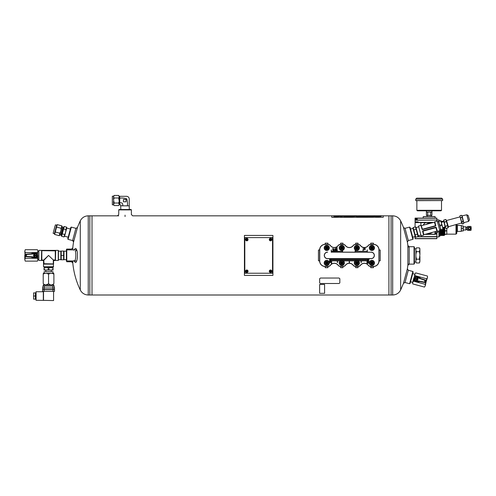 <?xml version="1.0" encoding="UTF-8"?>
<svg xmlns="http://www.w3.org/2000/svg" width="496" height="496" viewBox="0 0 496 496"><rect width="100%" height="100%" fill="white"/><g stroke="black" fill="none" stroke-linecap="round" stroke-linejoin="round"><path stroke-width="0.74" d="M72.652 261.355C73.414 271.374 75.956 280.916 80.278 289.986C81.97 293.186 84.624 294.86 88.238 295.002L92.008 295.002L92.008 215.828L92.008 295.002L388.914 295.002L388.914 215.828L388.914 295.002L391.096 295.002L391.096 215.828L391.096 295.002L392.683 295.002L392.683 215.828C396.298 215.977 398.951 217.645 400.644 220.844L400.644 289.986C398.951 293.186 396.298 294.86 392.683 295.002M68.045 239.339L67.766 238.855L70.841 227.385L71.325 227.106L68.045 239.339L73.78 240.876M118.73 209.889L119.121 209.498L131 209.498L131.397 209.889L118.73 209.889L118.73 214.563L117.428 215.847M88.238 295.002L88.238 215.828C84.624 215.977 81.97 217.645 80.278 220.844L80.278 289.986A80.085 80.085 0 0 1 72.683 261.752L66.762 261.752L66.365 260.561L66.762 260.958L76.161 260.958M66.762 261.752L66.762 249.872L76.161 249.872M71.492 249.872L71.492 249.085L66.762 249.085L66.365 249.482M409.597 227.106L410.08 227.385L413.156 238.855L412.877 239.339L409.597 227.106L405.027 228.327L403.471 227.515L407.365 242.048A80.085 80.085 0 0 1 408.096 247.498M405.027 228.327L408.307 240.566L412.877 239.339M414.036 246.71L414.433 247.101L414.433 263.729L414.036 264.126L414.036 246.71L408.096 246.71M407.879 265.31L409.206 264.126L409.206 246.71L407.879 245.52L407.879 265.31L407.365 268.789L403.471 283.315L400.644 289.986M73.836 250.182L74.977 248.818C75.646 248.093 76.266 248.552 76.824 250.207L75.324 251.298C76.44 254.442 75.584 261.491 74.233 260.915M76.824 250.207C78.449 254.82 76.756 264.746 74.977 262.018L73.836 260.648M72.782 249.872L72.782 247.895A80.085 80.085 0 0 1 73.836 240.479M71.492 260.958L71.492 261.752L72.782 262.936L72.782 260.958M71.325 227.106L75.894 228.327L72.614 240.566L73.557 242.048L77.45 227.515A80.085 80.085 0 0 1 80.278 220.844M403.471 283.315L405.027 282.509L408.307 270.27L407.365 268.789M412.877 271.492L413.156 271.975L410.08 283.452L409.597 283.731L412.877 271.492L408.307 270.27M88.238 215.828L89.826 215.828L89.826 295.002L89.826 215.828L118.73 215.828M388.914 216.82L388.914 215.828L392.683 215.828M270.549 270.853A0.397 0.397 0 0 1 270.89 271.448A0.397 0.397 0 0 1 270.202 271.448A0.397 0.397 0 0 1 270.549 270.853A0.397 0.397 0 0 1 270.89 271.448A0.397 0.397 0 0 1 270.202 271.448A0.397 0.397 0 0 1 270.549 270.853M269.291 271.25A1.259 1.259 0 0 1 270.549 269.991A1.259 1.259 0 0 1 271.802 271.25A1.259 1.259 0 0 1 270.549 272.509A1.259 1.259 0 0 1 269.291 271.25A1.259 1.259 0 0 1 270.549 269.991A1.259 1.259 0 0 1 271.802 271.25A1.259 1.259 0 0 1 270.549 272.509A1.259 1.259 0 0 1 269.291 271.25M246.004 237.603L271.337 237.603A1.19 1.19 0 0 1 272.527 238.793L272.527 272.044A1.19 1.19 0 0 1 271.337 273.234L246.004 273.234A1.19 1.19 0 0 1 244.813 272.044L244.813 238.793A1.19 1.19 0 0 1 246.004 237.603M246.797 239.184A0.397 0.397 0 0 1 247.138 239.779A0.397 0.397 0 0 1 246.456 239.779A0.397 0.397 0 0 1 246.797 239.184A0.397 0.397 0 0 1 247.138 239.779A0.397 0.397 0 0 1 246.456 239.779A0.397 0.397 0 0 1 246.797 239.184M245.539 239.58A1.259 1.259 0 0 1 246.797 238.328A1.259 1.259 0 0 1 248.056 239.58A1.259 1.259 0 0 1 246.797 240.839A1.259 1.259 0 0 1 245.539 239.58A1.259 1.259 0 0 1 246.797 238.328A1.259 1.259 0 0 1 248.056 239.58A1.259 1.259 0 0 1 246.797 240.839A1.259 1.259 0 0 1 245.539 239.58M66.762 249.872L66.365 250.269L66.365 260.561M380.209 260.797L380.209 250.034L379.018 249.872L379.018 260.958L380.209 260.797M355.663 267.691L358.038 267.691L358.038 266.501L355.663 266.501L355.663 267.691M327.949 243.145L325.178 243.145L325.178 244.33L327.949 244.33L327.949 243.145M358.038 243.145L355.663 243.145L355.663 244.33L358.038 244.33L358.038 243.145M373.476 243.145L370.704 243.145L370.704 244.33L373.476 244.33L373.476 243.145M318.451 250.034L318.451 260.797L319.635 260.958L319.635 249.872L318.451 250.034M342.996 243.145L340.616 243.145L340.616 244.33L342.996 244.33L342.996 243.145M325.178 267.691L327.949 267.691L327.949 266.501L325.178 266.501L325.178 267.691M340.616 267.691L342.996 267.691L342.996 266.501L340.616 266.501L340.616 267.691M370.704 267.691L373.476 267.691L373.476 266.501L370.704 266.501L370.704 267.691M357.802 260.549L357.802 258.583L362.235 258.583L362.235 260.983L362.551 260.983L362.551 258.583L363.419 258.583L363.419 260.983L363.735 260.983L363.735 258.583L371.101 258.583A3.168 3.168 0 0 0 374.269 255.415A3.168 3.168 0 0 0 371.101 252.247L367.313 252.247L367.313 249.872L366.997 251.323L355.434 251.323L355.434 250.046M366.984 258.683L366.116 258.683M355.204 249.872L355.117 252.247L331.241 252.148M365.794 258.683L364.926 258.683M364.61 258.683L363.735 258.683M363.419 258.683L362.551 258.683M362.235 258.683L361.361 258.683M361.045 258.683L360.177 258.683M359.86 258.683L358.986 258.683M358.67 258.683L357.802 258.683M357.486 258.683L356.612 258.683M356.295 258.683L355.427 258.683M355.105 258.683L354.237 258.683M353.921 258.683L353.047 258.683M352.73 258.683L351.862 258.683M351.546 258.683L350.672 258.683M350.356 258.683L349.488 258.683M349.172 258.683L348.297 258.683M347.981 258.683L347.113 258.683M346.797 258.683L345.923 258.683M345.607 258.683L344.739 258.683M344.416 258.683L343.548 258.683M343.232 258.683L342.358 258.683M342.042 258.683L341.174 258.683M340.857 258.683L339.983 258.683M339.667 258.683L338.799 258.683M338.483 258.683L337.609 258.683M337.292 258.683L336.424 258.683M336.108 258.683L335.234 258.683M334.918 258.683L334.05 258.683M333.727 258.683L332.859 258.683M332.543 258.683L331.669 258.683M331.353 258.683L327.552 258.683A3.267 3.267 0 0 1 324.285 255.415A3.267 3.267 0 0 1 327.552 252.148M342.643 252.148L355.117 252.148M367.313 252.148L371.101 252.247M367.3 258.683L371.101 258.683A3.267 3.267 0 0 0 374.368 255.415A3.267 3.267 0 0 0 371.101 252.148M345.445 265.174A4.848 4.848 0 0 1 353.208 265.174A3.069 3.069 0 0 0 355.663 266.402L358.038 266.402A3.069 3.069 0 0 0 360.493 265.174A4.848 4.848 0 0 1 368.255 265.174A3.069 3.069 0 0 0 370.704 266.402L373.476 266.402A5.444 5.444 0 0 0 378.919 260.958L378.919 249.872A5.444 5.444 0 0 0 373.476 244.435L370.704 244.435A3.069 3.069 0 0 0 368.255 245.663A4.848 4.848 0 0 1 360.493 245.663A3.069 3.069 0 0 0 358.038 244.435L355.663 244.435A3.069 3.069 0 0 0 353.208 245.663A4.848 4.848 0 0 1 345.445 245.663A3.069 3.069 0 0 0 342.996 244.435L340.616 244.435A3.069 3.069 0 0 0 338.167 245.663L338.086 245.601A4.749 4.749 0 0 1 330.485 245.601A3.168 3.168 0 0 0 327.949 244.33L325.178 244.435A5.444 5.444 0 0 0 319.74 249.872L319.74 260.958A5.444 5.444 0 0 0 325.178 266.402L327.949 266.402A3.069 3.069 0 0 0 330.404 265.174L330.485 265.236A4.749 4.749 0 0 1 338.086 265.236A3.168 3.168 0 0 0 340.616 266.501L342.996 266.402A3.069 3.069 0 0 0 345.445 265.174L345.526 265.236A4.749 4.749 0 0 1 353.127 265.236A3.168 3.168 0 0 0 355.663 266.501L355.663 266.402M327.949 244.435A3.069 3.069 0 0 1 330.404 245.663A4.848 4.848 0 0 0 338.167 245.663M340.616 266.402A3.069 3.069 0 0 1 338.167 265.174A4.848 4.848 0 0 0 330.404 265.174M327.552 252.247A3.168 3.168 0 0 0 324.39 255.415A3.168 3.168 0 0 0 327.552 258.583L332.543 258.583L332.543 260.983L332.859 260.983L332.859 258.583L333.727 258.583L333.727 260.983L334.05 260.983L334.05 258.583L338.483 258.583L338.483 260.983L338.799 260.983L338.799 258.583L339.667 258.583L339.667 260.983L339.983 260.983L339.983 258.583L344.416 258.583L344.416 260.983L344.739 260.983L344.739 258.583L345.607 258.583L345.607 260.983L345.923 260.983L345.923 258.583L349.172 258.583L349.172 262.452L349.488 262.452L349.488 258.583L350.356 258.583L350.356 260.983L350.672 260.983L350.672 258.583L351.546 258.583L351.546 260.983L351.862 260.983L351.862 258.583L356.295 258.583L356.295 260.425M356.612 260.375L356.612 258.583L357.486 258.583L357.486 260.443M332.859 258.583L332.543 258.583M334.05 258.583L333.727 258.583M338.799 258.583L338.483 258.583M339.983 258.583L339.667 258.583M344.739 258.583L344.416 258.583M345.923 258.583L345.607 258.583M349.488 258.583L349.172 258.583M350.672 258.583L350.356 258.583M351.862 258.583L351.546 258.583M356.612 258.583L356.295 258.583M357.802 258.583L357.486 258.583M362.551 258.583L362.235 258.583M363.735 258.583L363.419 258.583M355.117 252.247L367.313 252.247M370.704 266.402L370.704 266.501A3.168 3.168 0 0 1 368.175 265.236A4.749 4.749 0 0 0 360.573 265.236L360.493 265.174M358.038 244.435L358.038 244.33A3.168 3.168 0 0 1 360.573 245.601A4.749 4.749 0 0 0 368.175 245.601L368.255 245.663M342.996 244.435L342.996 244.33A3.168 3.168 0 0 1 345.526 245.601A4.749 4.749 0 0 0 353.127 245.601L353.208 245.663M378.919 249.872L379.018 249.872A5.543 5.543 0 0 0 373.476 244.33L373.476 244.435M319.74 260.958L319.635 260.958A5.543 5.543 0 0 0 325.178 266.501L325.178 266.402M325.178 244.435L325.178 244.33A5.543 5.543 0 0 0 319.635 249.872L319.74 249.872M373.476 266.402L373.476 266.501A5.543 5.543 0 0 0 379.018 260.958L378.919 260.958M340.616 244.435L340.616 244.33A3.168 3.168 0 0 0 338.086 245.601M327.949 266.402L327.949 266.501A3.168 3.168 0 0 0 330.485 265.236M342.996 266.402L342.996 266.501A3.168 3.168 0 0 0 345.526 265.236M358.038 266.402L358.038 266.501A3.168 3.168 0 0 0 360.573 265.236M370.704 244.435L370.704 244.33A3.168 3.168 0 0 0 368.175 245.601M355.663 244.435L355.663 244.33A3.168 3.168 0 0 0 353.127 245.601M365.316 248.719L363.004 248.44L364.808 248.44L364.74 247.87L365.316 248.719M363.004 250.982L363.004 249.55L365.31 249.55L363.277 249.854L363.004 250.982M367.536 259.551L369.123 259.352L367.765 260.115L369.123 260.859L367.536 260.859L368.863 260.66L367.536 260.009L368.888 259.551L367.536 259.551M367.536 261.962L367.685 261.925C367.654 260.952 367.852 260.946 368.268 261.913L368.361 261.138C368.894 261.857 368.621 262.198 367.536 262.161L367.536 261.962M367.716 261.373L368.119 261.913L367.716 261.373M367.536 262.508L368.689 262.303L368.292 262.806L368.689 263.32L368.137 262.93L367.536 263.345L367.976 262.812L367.536 262.508M329.53 259.551L331.117 259.352L329.759 260.115L331.117 260.859L329.53 260.859L330.857 260.66L329.53 260.009L330.882 259.551L329.53 259.551M329.53 261.367L330.683 261.175L329.53 261.367M329.53 261.857L330.516 261.838C330.764 262.496 330.435 262.75 329.53 262.595L329.53 262.403C330.714 262.229 330.714 262.049 329.53 261.857M336.716 247.758C335.005 248.316 338.427 248.31 336.716 247.758M336.716 247.597C338.842 248.539 334.478 248.415 336.716 247.597M336.238 249.259L336.09 249.879L336.09 249.042C336.883 249.699 337.175 249.761 336.976 249.234L336.995 249.073C337.404 249.922 337.15 249.984 336.238 249.259M336.852 250.251C336.338 251.013 336.195 250.945 336.418 250.046L336.431 250.207C336.387 250.802 336.468 250.809 336.666 250.22L337.336 250.195L337.187 250.827L336.852 250.251M335.736 248.806C334.378 249.029 334.378 249.252 335.736 249.463L335.736 249.631C334.174 249.314 334.174 248.98 335.736 248.639L335.736 248.806M335.37 250.654C336.245 249.531 333.504 251.67 334.874 249.854L334.893 250.015C333.827 251.391 336.66 249.011 335.383 250.815L335.37 250.654M333.771 249.364C332.711 249.488 332.382 249.228 332.779 248.589L332.977 249.209C333.219 248.378 333.448 248.384 333.659 249.221L333.771 249.364M333.331 248.719C333.312 249.265 333.312 249.265 333.331 248.719M332.853 250.232L332.971 250.201C332.952 249.414 333.107 249.414 333.436 250.189L333.51 249.575C333.938 250.145 333.721 250.418 332.853 250.387L332.853 250.232M332.996 249.761L333.318 250.189L332.996 249.761M332.853 250.728L334.118 250.573L332.853 250.728M355.105 261.045L355.105 258.583M355.427 258.583L355.427 260.797M343.232 260.797L343.232 258.583M343.548 258.583L343.548 261.045M331.669 258.583L331.669 263.729L331.353 263.729L331.353 258.583M361.361 258.583L361.361 262.446L361.045 262.446L361.045 258.583M360.177 258.583L360.177 260.983L359.86 260.983L359.86 258.583M358.986 258.583L358.986 260.983L358.67 260.983L358.67 258.583M366.116 258.583L366.116 260.983L365.794 260.983L365.794 258.583M364.926 258.583L364.926 260.983L364.61 260.983L364.61 258.583M354.237 258.583L354.237 260.983L353.921 260.983L353.921 258.583M353.047 258.583L353.047 260.983L352.73 260.983L352.73 258.583M348.297 258.583L348.297 260.983L347.981 260.983L347.981 258.583M347.113 258.583L347.113 260.983L346.797 260.983L346.797 258.583M337.609 258.583L337.609 262.452L337.292 262.452L337.292 258.583M336.424 258.583L336.424 260.983L336.108 260.983L336.108 258.583M335.234 258.583L335.234 260.983L334.918 260.983L334.918 258.583M342.358 258.583L342.358 260.425M342.042 260.375L342.042 258.583M341.174 258.583L341.174 260.443M340.857 260.549L340.857 258.583M331.241 252.247L331.241 249.872L331.557 251.323L342.327 251.323L342.327 250.418M342.643 250.331L342.643 252.247M367.3 258.583L367.3 263.729L366.984 263.729L366.984 258.583M324.508 262.936A2.257 2.257 0 0 1 327.893 260.983A2.257 2.257 0 0 1 327.893 264.895A2.257 2.257 0 0 1 324.508 262.936M325.333 262.936A1.432 1.432 0 0 1 327.478 261.702A1.432 1.432 0 0 1 327.478 264.176A1.432 1.432 0 0 1 325.333 262.936M324.192 262.936A2.573 2.573 0 0 1 328.048 260.71A2.573 2.573 0 0 1 328.048 265.168A2.573 2.573 0 0 1 324.192 262.936M326.058 261.776L327.447 261.752L326.077 261.752L325.388 262.936L326.077 264.126L327.447 264.126L328.135 262.936L327.447 264.126L326.765 262.936L328.135 262.936L327.447 261.752L328.135 262.936M327.447 261.752L326.077 264.126L327.447 264.126M326.077 261.752L326.765 262.936L325.407 262.967M339.549 262.936A2.257 2.257 0 0 1 342.934 260.983A2.257 2.257 0 0 1 342.934 264.895A2.257 2.257 0 0 1 339.549 262.936M340.374 262.936A1.432 1.432 0 0 1 342.519 261.702A1.432 1.432 0 0 1 342.519 264.176A1.432 1.432 0 0 1 340.374 262.936M339.233 262.936A2.573 2.573 0 0 1 343.096 260.71A2.573 2.573 0 0 1 343.096 265.168A2.573 2.573 0 0 1 339.233 262.936M341.105 261.776L342.494 261.752L341.118 261.752L340.436 262.936L341.118 264.126L342.494 264.126L343.176 262.936L342.494 264.126L341.806 262.936L343.176 262.936L342.494 261.752L343.176 262.936M342.494 261.752L341.118 264.126L342.494 264.126M341.118 261.752L341.806 262.936L340.448 262.967M354.59 262.936A2.257 2.257 0 0 1 357.976 260.983A2.257 2.257 0 0 1 357.976 264.895A2.257 2.257 0 0 1 354.59 262.936M355.421 262.936A1.432 1.432 0 0 1 357.566 261.702A1.432 1.432 0 0 1 357.566 264.176A1.432 1.432 0 0 1 355.421 262.936M354.274 262.936A2.573 2.573 0 0 1 358.137 260.71A2.573 2.573 0 0 1 358.137 265.168A2.573 2.573 0 0 1 354.274 262.936M357.535 261.752L356.847 262.936L356.165 261.752L357.535 261.752L356.165 261.752L355.477 262.936L356.165 264.126L357.535 264.126L358.224 262.936L357.535 264.126L356.847 262.936L358.224 262.936L357.535 261.752L358.224 262.936M355.496 262.967L356.847 262.936L356.165 264.126L357.535 264.126M369.638 262.936A2.257 2.257 0 0 1 373.023 260.983A2.257 2.257 0 0 1 373.023 264.895A2.257 2.257 0 0 1 369.638 262.936M370.462 262.936A1.432 1.432 0 0 1 372.608 261.702A1.432 1.432 0 0 1 372.608 264.176A1.432 1.432 0 0 1 370.462 262.936M369.322 262.936A2.573 2.573 0 0 1 373.178 260.71A2.573 2.573 0 0 1 373.178 265.168A2.573 2.573 0 0 1 369.322 262.936M372.577 261.752L371.895 262.936L371.206 261.752L372.577 261.752L371.206 261.752L370.524 262.936L371.206 264.126L372.577 264.126L373.265 262.936L372.577 264.126L371.895 262.936L373.265 262.936L372.577 261.752L373.265 262.936M370.537 262.967L371.895 262.936L371.206 264.126L372.577 264.126M324.508 247.895A2.257 2.257 0 0 1 327.893 245.942A2.257 2.257 0 0 1 327.893 249.848A2.257 2.257 0 0 1 324.508 247.895M325.333 247.895A1.432 1.432 0 0 1 327.478 246.655A1.432 1.432 0 0 1 327.478 249.135A1.432 1.432 0 0 1 325.333 247.895M324.192 247.895A2.573 2.573 0 0 1 328.048 245.669A2.573 2.573 0 0 1 328.048 250.127A2.573 2.573 0 0 1 324.192 247.895M326.058 246.735L327.447 246.71L326.077 246.71L325.388 247.895L326.077 249.085L327.447 249.085L328.135 247.895L327.447 249.085L326.765 247.895L328.135 247.895L327.447 246.71L328.135 247.895M327.447 246.71L326.077 249.085L327.447 249.085M326.077 246.71L326.765 247.895L325.407 247.926M369.638 247.895A2.257 2.257 0 0 1 373.023 245.942A2.257 2.257 0 0 1 373.023 249.848A2.257 2.257 0 0 1 369.638 247.895M370.462 247.895A1.432 1.432 0 0 1 372.608 246.655A1.432 1.432 0 0 1 372.608 249.135A1.432 1.432 0 0 1 370.462 247.895M369.322 247.895A2.573 2.573 0 0 1 373.178 245.669A2.573 2.573 0 0 1 373.178 250.127A2.573 2.573 0 0 1 369.322 247.895M371.194 246.735L372.577 246.71L371.206 246.71L370.524 247.895L371.206 249.085L372.577 249.085L373.265 247.895L372.577 249.085L371.895 247.895L373.265 247.895L372.577 246.71L373.265 247.895M372.577 246.71L371.206 249.085L372.577 249.085M371.206 246.71L371.895 247.895L370.537 247.926M339.549 247.895A2.257 2.257 0 0 1 342.934 245.942A2.257 2.257 0 0 1 342.934 249.848A2.257 2.257 0 0 1 339.549 247.895M340.374 247.895A1.432 1.432 0 0 1 342.519 246.655A1.432 1.432 0 0 1 342.519 249.135A1.432 1.432 0 0 1 340.374 247.895M339.233 247.895A2.573 2.573 0 0 1 343.096 245.669A2.573 2.573 0 0 1 343.096 250.127A2.573 2.573 0 0 1 339.233 247.895M341.105 246.735L342.494 246.71L341.118 246.71L340.436 247.895L341.118 249.085L342.494 249.085L343.176 247.895L342.494 249.085L341.806 247.895L343.176 247.895L342.494 246.71L343.176 247.895M342.494 246.71L341.118 249.085L342.494 249.085M341.118 246.71L341.806 247.895L340.448 247.926M354.59 247.895A2.257 2.257 0 0 1 357.976 245.942A2.257 2.257 0 0 1 357.976 249.848A2.257 2.257 0 0 1 354.59 247.895M355.421 247.895A1.432 1.432 0 0 1 357.566 246.655A1.432 1.432 0 0 1 357.566 249.135A1.432 1.432 0 0 1 355.421 247.895M354.274 247.895A2.573 2.573 0 0 1 358.137 245.669A2.573 2.573 0 0 1 358.137 250.127A2.573 2.573 0 0 1 354.274 247.895M356.147 246.735L357.535 246.71L356.165 246.71L355.477 247.895L356.165 249.085L357.535 249.085L358.224 247.895L357.535 249.085L356.847 247.895L358.224 247.895L357.535 246.71L358.224 247.895M357.535 246.71L356.165 249.085L357.535 249.085M356.165 246.71L356.847 247.895L355.496 247.926M270.549 239.184A0.397 0.397 0 0 1 270.89 239.779A0.397 0.397 0 0 1 270.202 239.779A0.397 0.397 0 0 1 270.549 239.184A0.397 0.397 0 0 1 270.89 239.779A0.397 0.397 0 0 1 270.202 239.779A0.397 0.397 0 0 1 270.549 239.184M269.291 239.58A1.259 1.259 0 0 1 270.549 238.328A1.259 1.259 0 0 1 271.802 239.58A1.259 1.259 0 0 1 270.549 240.839A1.259 1.259 0 0 1 269.291 239.58A1.259 1.259 0 0 1 270.549 238.328A1.259 1.259 0 0 1 271.802 239.58A1.259 1.259 0 0 1 270.549 240.839A1.259 1.259 0 0 1 269.291 239.58M246.797 270.853A0.397 0.397 0 0 1 247.138 271.448A0.397 0.397 0 0 1 246.456 271.448A0.397 0.397 0 0 1 246.797 270.853A0.397 0.397 0 0 1 247.138 271.448A0.397 0.397 0 0 1 246.456 271.448A0.397 0.397 0 0 1 246.797 270.853M245.539 271.25A1.259 1.259 0 0 1 246.797 269.991A1.259 1.259 0 0 1 248.056 271.25A1.259 1.259 0 0 1 246.797 272.509A1.259 1.259 0 0 1 245.539 271.25A1.259 1.259 0 0 1 246.797 269.991A1.259 1.259 0 0 1 248.056 271.25A1.259 1.259 0 0 1 246.797 272.509A1.259 1.259 0 0 1 245.539 271.25M272.924 235.426L272.924 275.41L244.423 275.41L244.423 235.426L272.924 235.426M414.433 248.806L415.902 248.806L415.902 249.228L416.435 247.87L419.387 247.87L419.926 248.794L419.387 247.87L419.926 249.228L419.387 251.646L419.926 254.355L419.926 250.288M419.926 254.355L419.387 259.191L419.926 260.543L419.926 256.482M419.926 260.543L419.387 262.967L416.435 262.967L415.902 262.037L415.902 249.228M419.387 262.967L419.926 261.609M415.902 254.355L416.435 251.646L415.902 250.288M416.435 251.646L419.387 251.646M415.902 260.543L416.435 259.191L415.902 256.482M416.435 259.191L419.387 259.191M418.68 281.858L414.706 280.798A0.397 0.397 0 0 1 414.427 280.519A3.962 3.962 0 0 1 414.358 280.228L415.251 276.911A0.397 0.397 0 0 1 415.679 276.793L425.847 280.259A0.397 0.397 18.8 0 1 426.101 280.736L425.673 282.336L425.332 282.267A0.397 0.397 101.2 0 1 424.874 282.559L419.331 281.461A3.962 3.962 0 0 1 419.064 281.759A0.397 0.397 0 0 1 418.68 281.858M414.675 280.538A0.397 0.397 0 0 1 414.358 280.228L425.332 282.267L425.773 280.624L415.251 276.911A3.962 3.962 0 0 1 415.45 276.694A0.397 0.397 0 0 1 415.834 276.588L419.808 277.655A0.397 0.397 0 0 1 420.087 277.934A3.962 3.962 0 0 1 420.174 278.324L415.698 276.799M416.15 278.926C417.365 282.664 419.07 276.303 416.15 278.926M425.673 282.336A0.397 0.397 -168.8 0 1 425.208 282.621L424.874 282.559M412.672 282.435L412.728 283.929L412.672 282.435L413.466 281.17L425.233 284.32L425.289 285.814L424.489 287.079L425.289 285.814L426.709 278.802L414.947 275.646L413.776 278.293L412.672 282.435L412.728 283.929L424.489 287.079L425.289 285.814M413.466 281.17L414.885 274.152L414.947 275.646M425.233 284.32L427.509 277.537L426.709 278.802M427.447 276.043L427.509 277.537L427.447 276.043L415.685 272.887L414.885 274.152L415.685 272.887M416.491 279.174L417.111 278.572L417.719 279.192L417.093 279.794L416.491 279.174M416.876 280.042A0.893 0.893 0 0 1 416.28 278.851A0.893 0.893 0 0 1 417.539 278.405A0.893 0.893 0 0 1 416.876 280.042M424.452 282.472L425.109 280.011M415.065 280.618L416.051 276.923M413.174 227.497L412.97 228.259L415.22 236.654L415.778 237.212L418.072 236.598L418.277 235.836L416.026 227.441L415.468 226.883L416.119 229.313L413.825 229.927L413.174 227.497L415.468 226.883M415.778 237.212L413.825 229.927M415.127 234.782L417.421 234.168L416.119 229.313M417.421 234.168L418.072 236.598L436.846 236.586L436.871 234.149L424.675 234.441M422.573 231.254L436.337 227.565L435.848 227.267L422.846 230.752L422.573 231.254L423.615 235.129L421.129 235.798L418.512 226.046L421.129 235.798M439.865 230.776L437.249 221.024L439.865 230.776L437.137 231.303L435.897 227.435L436.895 231.161L423.894 234.645L422.846 230.752M435.531 226.071L435.804 225.575L435.531 226.071L422.53 229.555L435.445 225.754L422.443 229.239L421.24 225.519L422.04 229.264L422.53 229.555M423.59 234.286L422.753 231.161L436.052 227.459M428.501 233.411A5.047 5.047 0 0 0 432.289 232.401A5.047 5.047 0 0 1 428.501 233.411M437.249 221.024L434.626 221.935L435.445 225.754L434.484 222.177L421.482 225.661M429.877 223.411A5.047 5.047 0 0 0 426.095 224.428A5.047 5.047 0 0 1 429.877 223.411M415.846 218.116L415.078 218.116L415.078 226.988L415.121 222.475L420.875 222.475L420.875 225.413M415.127 221.873L415.115 222.475M434.645 234.162L435.488 234.162L434.843 234.348L436.015 233.548L436.096 231.378L435.724 233.957M438.985 220.695L439.084 221.073L439.183 220.695L440.076 220.813M439.084 230.987L439.084 236.034L439.084 230.987M434.843 234.348L424.998 234.348M433.38 222.475L420.875 222.475M415.115 222.282L417.055 222.475M432.785 222.63L425.469 222.63L423.448 224.57L423.392 225.153M425.593 234.193L434.471 234.193A0.477 0.477 0 0 0 434.949 233.715L434.949 231.682M436.858 221.129L436.833 218.116L415.078 218.116M436.833 218.116L435.265 218.116L435.035 216.535L429.189 216.535L433.355 216.535M436.133 231.365L435.6 234.149M437.838 231.322L437.838 232.419L436.889 232.488L436.858 238.706M439.047 220.032L439.047 221.086L438.948 219.939L436.889 219.864L436.889 221.123M439.065 233.548L439.047 236.79L439.065 233.548M415.078 221.836L415.078 220.416M433.56 222.425L418.395 222.357L418.184 221.898L415.078 221.786M415.078 236.567L415.078 238.706L436.833 238.706L436.846 236.586M436.889 232.488L436.871 234.149M415.078 220.05L436.846 220.05L415.078 220.236M435.135 216.628L423.243 216.628L423.113 218.116L418.767 218.116M417.055 218.246L417.328 219.97L415.735 219.077L416.063 218.73L417.055 219.207L417.055 218.246L416.063 218.73M436.492 231.272L437.112 231.248M417.328 219.97L417.055 219.207M423.745 216.535L429.189 216.535L423.243 216.628M470.933 226.43L467.585 226.43L467.585 230.392L470.933 230.392A7.521 7.521 0 0 0 470.933 226.43L470.933 230.392M470.121 229.357L470.506 228.768M470.462 227.937L469.793 227.267M469.731 227.242L468.67 227.354M470.555 228.445L470.524 228.123M469.669 229.598L470.072 229.4M468.081 228.513L469.03 229.617A1.24 1.24 0 0 0 469.086 229.629L469.607 229.617M468.329 227.658L468.094 228.185M469.315 227.168A1.24 1.24 0 0 1 470.388 229.034A1.24 1.24 0 0 1 468.243 229.034A1.24 1.24 0 0 1 469.315 227.168M461.336 229.772L461.336 230.956M461.336 227.23L461.336 229.598M461.336 225.866L461.336 227.05M446.803 234.348L446.803 232.612L446.803 234.348M446.803 232.612L446.803 228.414L446.803 232.612M446.555 230.975L444.825 230.975L444.825 234.348L446.555 234.348M444.825 234.248L446.555 234.248M444.726 227.056L444.726 235.042L444.825 227.032L444.825 230.727L446.555 230.727M461.336 225.544L461.237 231.384L461.336 225.544M457.374 225.444L457.374 231.384L456.785 231.973L456.785 224.849L457.374 225.444L461.237 225.444M456.785 224.279L456.785 233.362L455.991 234.149L455.991 224.49M444.373 227.156L444.373 235.042L444.726 235.042M444.1 227.23L444.373 235.042M444.025 227.249L444.1 235.507M443.833 221.644L443.505 221.315L443.505 221.762M443.505 227.385L443.505 235.507L443.697 235.178L444.025 235.507M441.13 221.315L441.322 221.644L443.43 221.315L443.43 221.786M443.43 227.41L443.505 235.507M442.916 221.315L442.916 221.923M442.916 229.419L442.916 235.507L443.102 235.178L443.43 235.507M442.835 221.315L442.835 221.941M442.835 229.437L442.916 235.507M442.32 221.315L442.32 222.084M442.32 229.58L442.32 235.507L442.506 235.178L442.835 235.507M442.24 221.315L442.24 222.103M442.24 229.598L442.32 235.507M441.725 221.315L441.725 222.239M441.725 229.735L441.725 235.507L441.917 235.178L442.24 235.507M441.651 221.315L441.651 222.264M441.651 229.76L441.725 235.507M441.13 229.896L441.13 235.507L441.322 235.178L441.651 235.507M441.056 229.915L441.13 235.507M440.541 229.741L440.541 235.507L440.727 235.178L441.056 235.507M440.46 229.766L440.541 235.507M440.194 229.834L440.46 235.507M440.076 229.865L440.076 236.034L439.977 230.696M463.152 230.956L463.252 229.772L463.252 230.956L461.441 230.956M463.252 229.772L463.152 228.414L461.441 228.414M463.152 228.414L463.152 225.866L461.441 225.866M463.152 225.866L463.252 227.05M467.585 227.032L467.585 229.791M467.387 227.23L466.321 227.23L466.321 229.592L467.387 229.592M466.321 227.23L465.918 226.827L465.918 229.995L466.321 229.592M463.252 226.827L465.918 226.827M463.252 227.23L463.252 229.598M469.315 227.49A0.924 0.924 0 0 1 470.115 228.873A0.924 0.924 0 0 1 468.515 228.873A0.924 0.924 0 0 1 469.315 227.49M417.372 210.806L416.869 210.304L441.508 210.304L441.006 210.806L417.372 210.806L434.973 210.806M427.695 212.108L427.695 215.326L426.424 215.326L426.424 212.108L431.954 212.108L431.954 210.905M427.695 215.326L430.683 215.326L430.683 212.108M430.683 215.326L431.954 215.326L431.954 212.108M441.006 210.806L432.958 210.806M422.952 210.806L420.893 210.806L422.952 210.806M416.869 210.304L416.869 200.657M442.661 200.558L415.815 200.657L415.716 199.15L442.661 199.15L442.661 200.558L415.716 200.558M442.661 199.15L441.657 198.146L416.721 198.146L415.716 199.15M440.361 225.42C439.871 227.125 440.262 228.582 441.533 229.791C440.653 230.026 440.653 230.026 441.533 229.791C440.653 230.026 440.653 230.026 441.533 229.791L442.488 229.536C443.368 229.295 443.368 229.295 442.488 229.536C443.368 229.295 443.368 229.295 442.488 229.536C442.978 227.85 442.587 226.393 441.316 225.165L440.361 225.42C439.09 224.211 438.7 222.754 439.189 221.049C438.309 221.284 438.309 221.284 439.189 221.049C438.309 221.284 438.309 221.284 439.189 221.049L440.144 220.794C441.025 220.559 441.025 220.559 440.144 220.794C441.025 220.559 441.025 220.559 440.144 220.794L440.405 221.067M441.316 225.165C441.806 223.485 441.415 222.028 440.144 220.794M440.919 221.724L441.26 222.369M440.82 220.608L443.164 229.35M438.514 221.228L440.857 229.97L440.863 235.178M439.84 229.927L440.597 229.729M448.161 226.709L445.892 219.461L443.79 220.026L445.445 227.435L443.629 220.639L443.79 220.026L445.91 219.48L448.136 227.782L448.291 227.199L448.13 227.813L446.028 228.377L445.445 227.435M461.708 222.958L448.179 226.784L446.474 220.398M462.297 223.987L463.679 223.622L463.834 223.033L461.888 215.748L461.435 215.295L460.077 215.661L459.916 216.275L461.869 223.56L462.315 224.012L463.673 223.646L463.704 222.543L463.146 221.625L461.764 221.997L462.297 223.987L461.739 223.07M461.764 221.997L460.046 216.764L460.071 215.686L461.454 215.32L462.018 216.237L461.454 215.32M468.658 221.309L469.421 220.001L468.236 215.586L466.922 214.824L468.54 221.402L466.773 214.805L461.925 215.903L463.146 221.625M446.009 228.352L448.136 227.782M468.881 217.775L469.439 219.846L468.881 217.775M463.704 222.543L462.167 216.039M56.47 226.399L56.538 225.754M59.198 235.674L59.768 235.104L62.037 226.635L61.826 225.86L57.245 224.632L56.587 227.081L61.169 228.309L60.89 230.869L59.855 233.219L55.273 231.992L54.616 234.441L59.198 235.674L59.855 233.219M61.609 227.776L61.876 227.187M54.498 233.759L54.566 233.114M59.638 235.135L59.904 234.546M55.273 231.992L56.587 227.081M61.826 225.86L61.169 228.309M64.616 234.496L62.285 233.87L61.628 236.319L63.959 236.945L65.652 232.14L65.931 229.586L63.6 228.96L62.285 233.87M63.959 236.945L64.53 236.375L66.793 227.912L66.588 227.131L64.257 226.511L63.6 228.96M66.588 227.131L65.931 229.586M63.482 228.278L63.55 227.633M66.371 229.053L66.638 228.464M61.51 235.637L61.578 234.992M64.399 236.412L64.666 235.823M61.628 236.319L61.417 235.544L63.686 227.075L64.257 226.511M68.212 237.2L64.567 236.226M53.128 233.343L54.399 233.684L56.68 225.184L55.409 224.843L53.128 233.343L54.951 226.275M61.603 234.85L60.729 235.197L62.918 227.038L61.994 226.79M61.188 234.738L62.918 227.038M123.647 205.828L129.239 205.828L129.239 198.97C129.084 197.358 128.197 196.472 126.585 196.311L119.728 196.311L119.728 204.786L120.658 204.891L120.844 205.828L123.647 205.828L122.214 205.828M119.728 198.164C122.19 197.854 124.521 198.084 126.709 198.84C127.466 201.035 127.689 203.36 127.385 205.828M127.875 205.828L126.399 205.828M119.728 199.15L119.728 197.668M129.239 205.828L129.282 209.498M119.728 203.329L119.728 201.903M119.728 202.852C122.103 202.455 123.095 203.447 122.692 205.828M123.448 201.804L123.448 199.46L126.077 199.46L126.077 201.804L123.448 201.804L123.448 199.46M120.658 205.772L120.838 209.498M118.656 195.436L114.148 195.436L113.547 197.11L114.148 197.972L118.656 197.972L119.257 197.11L118.656 195.436L119.257 196.298M114.148 197.972L113.547 199.683L114.148 203.031L118.656 203.031L119.257 201.314L118.656 197.972M118.656 205.561L119.257 204.705L118.656 205.561L114.148 205.561L113.547 204.705L114.148 203.031M118.656 203.031L119.257 204.705M114.148 205.561L113.547 204.705M113.547 203.893L113.547 201.314M113.547 199.683L113.547 197.11M113.547 196.298L114.148 195.436M119.257 199.683L119.257 197.11M119.257 203.893L119.257 201.314M119.728 203.93L119.257 203.93M113.547 196.174L112.338 196.174L112.338 204.829L113.547 204.829M126.077 201.804L126.077 199.46M383.241 217.267L331.774 217.31L331.774 215.779L383.241 215.779L383.241 217.267L331.774 217.267M380.079 215.952C381.461 215.89 381.461 215.841 380.079 215.81L377.747 215.828C374.734 215.89 374.734 216.039 377.747 216.268L376.489 216.355C375.112 216.454 375.112 216.591 376.489 216.746L381.151 216.299L377.524 216.014L380.079 215.952C381.461 215.89 381.461 215.841 380.079 215.81L377.747 215.81C374.734 215.89 374.734 216.039 377.747 216.268M378.826 215.989L377.524 215.952M376.489 216.355L376.489 216.337C375.112 216.454 375.112 216.591 376.489 216.746C375.112 216.609 375.112 216.473 376.489 216.355L379.031 216.268M364.318 215.872L367.902 215.81C369.353 215.847 369.353 215.896 367.902 215.965C369.353 215.896 369.353 215.847 367.902 215.81L364.318 215.853L364.318 216.56L367.902 216.746C369.353 216.585 369.353 216.442 367.902 216.312L366.612 216.33L367.902 216.312C369.353 216.442 369.353 216.585 367.902 216.746C369.353 216.603 369.353 216.461 367.902 216.33M367.902 215.828C369.353 215.865 369.353 215.915 367.902 215.983L366.612 216.014M367.951 216.237C369.08 216.151 369.08 216.076 367.951 216.014C369.08 216.076 369.08 216.151 367.951 216.237L366.612 216.312M363.047 216.349C364.517 216.461 364.548 216.597 363.14 216.764C364.548 216.578 364.517 216.442 363.047 216.33C364.517 216.442 364.548 216.578 363.14 216.746L359.705 216.523L359.705 215.872L361.962 215.872L361.962 216.33L363.047 216.33L361.962 216.33M359.309 215.872L359.309 216.504L357.201 216.64L355.477 216.219L353.146 216.504L353.146 215.872L356.977 215.896M352.755 215.872L352.755 216.516L350.542 216.516L350.542 215.872L352.755 215.872L350.542 215.89M350.17 216.417L347.919 215.841L343.561 216.417C343.728 216.771 344.453 216.82 345.731 216.572L348 216.572C349.283 216.82 350.009 216.764 350.17 216.417L350.17 216.417M344.038 215.952C345.427 215.89 345.427 215.841 344.038 215.81L335.978 215.828L344.038 215.81C345.427 215.841 345.427 215.89 344.038 215.952L342.544 215.952L342.544 216.504L340.194 216.504L340.194 215.952L335.773 215.952M335.773 215.983L337.119 215.983L335.773 215.977M334.974 216.306C333.399 216.442 333.399 216.591 334.974 216.764C333.399 216.572 333.399 216.417 334.974 216.287L337.547 216.256L334.974 216.287C333.399 216.417 333.399 216.572 334.974 216.746L339.487 216.299L337.119 215.983M337.547 216.237L335.978 216.237C333.107 216.027 333.107 215.884 335.978 215.81C333.107 215.884 333.107 216.027 335.978 216.237M374.089 215.952C375.472 215.89 375.472 215.841 374.089 215.81L371.622 215.828C368.615 215.89 368.615 216.039 371.622 216.268L370.363 216.33C368.981 216.454 368.981 216.591 370.363 216.746L375.162 216.299L371.361 215.952L374.089 215.952C375.472 215.89 375.472 215.841 374.089 215.81L371.622 215.81C368.615 215.89 368.615 216.039 371.622 216.268M372.837 215.989L371.361 215.952M373.091 216.268L370.363 216.33C368.981 216.454 368.981 216.591 370.363 216.746C368.981 216.609 368.981 216.473 370.363 216.349M371.622 215.828L371.622 215.81C368.615 215.909 368.615 216.064 371.622 216.287M375.162 216.312L372.837 216.014M374.089 215.971C375.472 215.909 375.472 215.859 374.089 215.828M344.038 215.977C345.427 215.909 345.427 215.859 344.038 215.828L344.038 215.828M335.978 215.828C333.107 215.903 333.107 216.045 335.978 216.256M339.487 216.306L337.119 216.008M350.17 216.436L347.919 215.865L343.561 216.436M347.281 216.268L346.524 216.268M356.977 216.045L355.254 215.834M355.254 215.853L353.146 215.896M361.962 215.89L359.705 215.89M367.951 216.256C369.08 216.175 369.08 216.095 367.951 216.033M377.747 215.828L377.747 215.81C374.734 215.909 374.734 216.064 377.747 216.287M381.151 216.312L378.826 216.014M380.079 215.971C381.461 215.909 381.461 215.859 380.079 215.828M43.214 273.333L53.89 273.333M53.004 273.234L53.004 271.715L44.101 271.715L44.101 273.234M48.552 274.158L48.552 283.582C46.767 285.343 44.987 285.343 43.214 283.582C43.214 285.343 43.214 285.343 43.214 283.582C43.214 285.343 43.214 285.343 43.214 283.582L43.214 274.158C43.214 273.085 43.214 273.085 43.214 274.158C44.981 273.079 46.76 273.079 48.552 274.158C50.319 273.079 52.099 273.079 53.89 274.158C53.89 273.085 53.89 273.085 53.89 274.158L53.494 273.941M52.588 273.563L51.398 273.333M47.876 284.171L45.607 284.94M48.552 283.582C50.332 285.343 52.111 285.343 53.89 283.582C53.89 285.343 53.89 285.343 53.89 283.582C53.89 285.343 53.89 285.343 53.89 283.582L53.89 274.158M43.276 286.062L43.276 285.057L53.89 284.958M43.214 284.958L53.835 285.057L53.835 286.062M52.756 286.062L42.972 286.062L42.6 287.984L54.504 287.984L54.132 286.062L52.756 286.062L53.035 289.49L54.504 289.49L54.504 287.984M44.349 286.062L44.07 289.49L53.035 289.49M44.07 289.49L42.6 289.49L42.6 287.984M43.66 289.59L54.405 289.59M54.504 291.4L42.6 291.4L42.6 289.695L54.504 289.695L54.504 291.4L54.504 289.695M43.326 300.303L43.326 291.4L43.326 300.359L36.084 300.303L35.985 296.019L35.985 300.198M43.326 300.359L53.58 300.564L53.58 291.4M35.408 293.316L35.985 293.316L35.985 291.84L35.985 296.019M35.408 296.019L35.408 299.144L33.592 299.144L33.592 296.019L35.408 296.019L35.408 292.9L33.592 292.9L33.592 296.019M339.035 278.039L320.428 278.039L319.635 278.69L320.428 278.039L339.035 278.039L339.828 278.684L339.035 278.039M339.828 278.69L339.828 282.931L339.035 283.495L320.428 283.495L319.635 282.931L319.635 278.684M324.582 284.512L324.582 293.341L319.635 293.341L319.635 284.437L324.582 284.437L319.635 284.512M60.828 251.075L60.834 259.774M63.99 251.075L63.984 259.774M63.6 251.063L63.6 255.415L61.219 255.415L61.219 251.063L63.6 251.063M63.6 255.415L63.6 259.774L61.219 259.774L61.219 255.415M43.307 260.462L38.855 260.462L38.855 250.368L58.249 250.368L58.249 260.462L58.447 259.637L60.828 259.637M63.99 259.637L66.365 259.637M32.203 253.239L36.32 253.239A0.397 0.397 0 0 1 36.661 253.437A3.962 3.962 0 0 1 36.803 253.704L36.803 257.133A0.397 0.397 0 0 1 36.419 257.356L25.699 256.643A0.397 0.397 -176.2 0 1 25.327 256.246L25.327 254.591L25.674 254.566A0.397 0.397 -93.8 0 1 26.046 254.169L31.676 253.797A3.962 3.962 0 0 1 31.862 253.437A0.397 0.397 0 0 1 32.203 253.239M36.419 253.481A0.397 0.397 0 0 1 36.803 253.704L25.674 254.566L25.674 256.271L36.803 257.133A3.962 3.962 0 0 1 36.661 257.399A0.397 0.397 0 0 1 36.32 257.591L32.203 257.591A0.397 0.397 0 0 1 31.862 257.399A3.962 3.962 0 0 1 31.676 257.04L36.4 257.356M35.408 255.415C33.269 252.123 33.269 258.707 35.408 255.415M25.327 254.591A0.397 0.397 -3.8 0 1 25.699 254.194L26.046 254.169M37.863 251.131L37.423 249.705L37.863 251.131L37.423 252.563L25.24 252.563L24.8 251.131L25.24 249.705L24.8 251.131L25.24 258.273L37.423 258.273L37.863 251.131L37.423 249.705L25.24 249.705L24.8 251.131M37.423 252.563L37.863 255.415L37.863 259.706L37.423 258.273M25.24 252.563L24.8 255.415L24.8 259.706L25.24 258.273M25.24 261.132L24.8 259.706L25.24 261.132L37.423 261.132L37.863 259.706L37.423 261.132M35.018 255.266L34.571 256.01L33.827 255.564L34.274 254.826L35.018 255.266M34.422 254.529A0.893 0.893 0 0 1 35.303 255.527A0.893 0.893 0 0 1 34.205 256.283A0.893 0.893 0 0 1 34.422 254.529M26.474 254.144L26.474 256.692M36.022 253.506L36.022 257.331M48.552 268.379C47.033 267.468 45.52 267.468 44.026 268.379C44.026 267.468 44.026 267.468 44.026 268.379C44.026 267.468 44.026 267.468 44.026 268.379L44.026 269.365C44.026 270.277 44.026 270.277 44.026 269.365C44.026 270.277 44.026 270.277 44.026 269.365C45.52 270.277 47.033 270.277 48.552 269.365L48.552 268.379C50.046 267.468 51.559 267.468 53.078 268.379C53.078 267.468 53.078 267.468 53.078 268.379C53.078 267.468 53.078 267.468 53.078 268.379L52.743 268.193M48.552 269.365C50.046 270.277 51.559 270.277 53.078 269.365L53.078 268.379M53.078 269.365C53.078 270.277 53.078 270.277 53.078 269.365C53.078 270.277 53.078 270.277 53.078 269.365L52.743 269.545M51.975 269.874L51.268 270.035M51.975 267.871L51.268 267.71M53.078 270.066L44.026 270.066M53.078 267.679L44.026 267.679M44.33 266.898L44.33 267.487M41.825 250.406L55.676 250.474L55.285 250.406L55.484 260.164L53.301 260.164L53.494 264.126L53.562 263.729L53.494 264.126L43.611 264.126L43.543 263.729L43.611 264.126L53.301 263.928L53.301 259.972L48.552 255.415L44.001 260.164L41.825 259.972L41.825 250.604L55.285 250.604L41.825 250.406M53.599 260.66L53.562 263.729L53.363 260.623L53.76 260.233L55.676 260.357L53.599 260.66L53.401 266.898L43.505 266.699L53.599 266.699M43.803 263.928L43.741 260.623L41.825 259.972L41.428 260.357L41.825 260.425L41.627 250.672L55.285 250.864L55.285 259.972L53.301 259.972L48.552 255.415L43.803 259.972L44.001 263.729L53.301 263.928M38.855 250.368L38.855 260.462M58.447 260.264L58.447 250.567L58.447 251.193L60.828 251.193M55.285 250.864L55.676 250.474L55.484 260.164M41.428 260.357L41.627 250.672M43.344 260.233L41.825 260.425M125.06 215.14L125.06 216.547M270.549 270.053A1.197 1.197 0 0 1 271.746 271.25A1.197 1.197 0 0 1 270.549 272.447A1.197 1.197 0 0 1 269.353 271.25A1.197 1.197 0 0 1 270.549 270.053M270.549 270.742A0.515 0.515 0 0 1 270.99 271.504A0.515 0.515 0 0 1 270.103 271.504A0.515 0.515 0 0 1 270.549 270.742M246.797 238.384A1.197 1.197 0 0 1 247.994 239.58A1.197 1.197 0 0 1 246.797 240.777A1.197 1.197 0 0 1 245.601 239.58A1.197 1.197 0 0 1 246.797 238.384M246.797 239.072A0.515 0.515 0 0 1 247.237 239.841A0.515 0.515 0 0 1 246.351 239.841A0.515 0.515 0 0 1 246.797 239.072M270.549 238.384A1.197 1.197 0 0 1 271.746 239.58A1.197 1.197 0 0 1 270.549 240.777A1.197 1.197 0 0 1 269.353 239.58A1.197 1.197 0 0 1 270.549 238.384M270.549 239.072A0.515 0.515 0 0 1 270.99 239.841A0.515 0.515 0 0 1 270.103 239.841A0.515 0.515 0 0 1 270.549 239.072M246.797 270.053A1.197 1.197 0 0 1 247.994 271.25A1.197 1.197 0 0 1 246.797 272.447A1.197 1.197 0 0 1 245.601 271.25A1.197 1.197 0 0 1 246.797 270.053M246.797 270.742A0.515 0.515 0 0 1 247.237 271.504A0.515 0.515 0 0 1 246.351 271.504A0.515 0.515 0 0 1 246.797 270.742M244.423 237.603L272.924 237.603M272.924 273.234L244.423 273.234M425.518 280.147A0.397 0.397 -71.2 0 1 425.773 280.624L426.101 280.736M436.337 227.565L437.379 231.446M434.769 221.693L435.804 225.575M422.04 229.264L420.999 225.382L418.512 226.046M429.071 233.263A4.848 4.848 0 0 0 431.718 232.55M429.313 223.566A4.848 4.848 0 0 0 426.659 224.273M425.363 222.667L420.875 222.667M420.875 222.58L415.121 222.58M438.948 231.024L438.948 236.883L436.889 236.958M438.948 219.939L438.948 221.111M436.833 218.265L417.111 218.265M417.012 218.265L415.078 218.265M436.846 236.778L417.403 236.778M436.833 238.557L415.078 238.557M443.833 227.298L443.833 235.178M443.697 221.644L441.471 222.313M443.697 227.335L443.697 235.178M443.238 227.459L443.238 228.916M443.238 229.214L443.238 235.178M443.102 227.497L443.102 228.402M443.102 229.369L443.102 235.178M442.649 221.644L442.649 221.997M442.649 229.493L442.649 235.178M442.506 221.644L442.506 222.034M442.506 229.53L442.506 235.178M442.054 221.644L442.054 222.152M442.054 229.648L442.054 235.178M441.917 221.644L441.917 222.189M441.917 229.685L441.917 235.178M441.459 221.644L441.459 222.264M441.459 229.809L441.459 235.178M441.322 229.846L441.322 235.178M440.727 229.896L440.727 235.178M440.175 229.84L440.194 235.042M439.977 229.896L439.977 230.435M439.183 220.695L439.183 221.049M439.183 230.956L439.183 236.133L439.977 236.133M448.322 226.542L446.45 220.323M461.987 217.31L460.604 217.682M462.03 217.477L460.654 217.843M463.103 221.458L461.72 221.83M446.443 221.476L444.317 222.047M447.603 225.792L445.476 226.362M446.487 221.644L444.36 222.208M447.553 225.624L445.427 226.195M442.878 227.552L445.11 226.957L443.846 221.47M44.107 291.4L44.107 289.59M52.998 291.4L52.998 289.59M53.58 300.564L43.524 300.359L43.524 291.4M43.326 291.741L36.084 291.741L36.084 300.303M26.046 256.661A0.397 0.397 93.8 0 1 25.674 256.271L25.327 256.246M43.741 260.623L43.741 263.729L43.803 260.164L41.627 260.164M53.76 260.233L53.363 260.623M132.68 215.828L331.774 215.828M383.241 215.828L388.914 215.828M131.397 214.7L131.397 209.889M408.096 264.126L414.036 264.126M403.471 227.515A80.085 80.085 0 0 0 400.644 220.844M71.492 249.085L72.782 247.895M75.894 228.327L77.45 227.515M132.692 215.847L131.384 214.551M408.307 240.566L407.365 242.048M405.027 282.509L409.597 283.731M415.902 262.031L414.433 262.031M415.902 248.794L416.435 247.87M410.527 281.796L412.684 282.373M412.709 273.637L414.873 274.214M418.537 226.895L416.063 227.559M420.72 235.054L418.246 235.718M413.001 228.377L410.527 229.04M415.189 236.536L412.709 237.2M423.894 234.645L423.615 235.129M436.889 219.864L436.858 218.116M457.374 231.384L461.237 231.384M446.803 234.149L455.991 234.149M463.252 229.995L465.918 229.995M426.424 212.108L426.424 210.905M431.222 216.535L431.222 215.326M427.155 216.535L427.155 215.326M441.508 210.304L441.508 200.657M437.658 221.774L438.408 221.569M460.077 216.876L446.691 220.466M468.54 221.402L463.934 222.636M70.395 229.04L66.755 228.067M60.729 235.197L59.811 234.949M63.5 227.769L63.085 227.658M54.405 233.666L54.616 234.441M56.674 225.196L57.245 224.632M119.728 197.073L119.257 197.073M45.837 270.252L45.837 271.715M51.268 270.252L51.268 271.715M35.408 298.722L35.985 298.722M63.99 251.193L66.365 251.193M38.657 251.193L37.863 251.193M38.657 259.637L37.863 259.637M52.774 266.898L52.774 267.487M58.249 260.462L53.797 260.462M43.505 260.66L43.505 266.699"/></g></svg>
